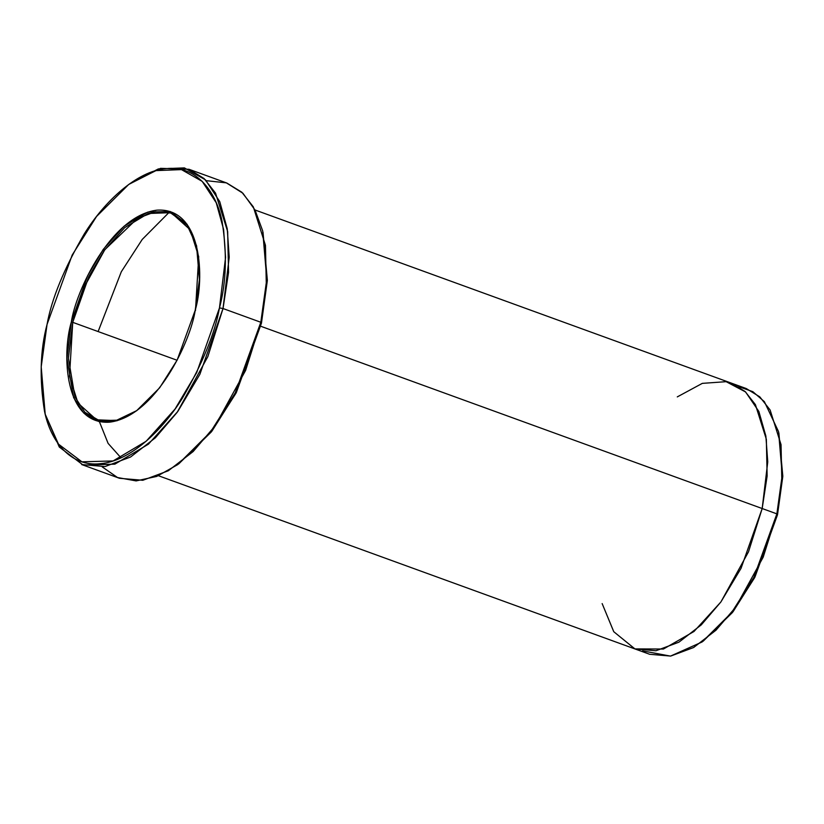 <?xml version="1.0" encoding="UTF-8"?>
<svg xmlns="http://www.w3.org/2000/svg" width="824" height="824" viewBox="0 0 824 824"><rect width="100%" height="100%" fill="white"/><g stroke="black" fill="none" stroke-linecap="round" stroke-linejoin="round"><path stroke-width="1.24" d="M136.939 410.517L117.657 420.168L99.529 420.724L84.872 412.257L74.953 396.983L68.402 358.162L72.739 322.339L71.317 322.091L66.94 358.358L73.635 397.632L83.729 413.03L98.633 421.476L117.018 420.745L136.527 410.805L159.64 387.805L177.15 360.088L195.216 310.236C190.777 341.002 155.746 416.347 109.571 422.176C64.035 425.122 61.893 353.341 71.317 322.091C75.757 291.315 110.787 215.97 156.962 210.141C202.498 207.195 204.64 278.986 195.216 310.236L199.429 279.738L196.545 245.696L187.027 224.21L170.166 211.48L147.754 212.108L124.012 226.25L103.247 249.394L87.684 275.597L71.317 322.091L72.739 322.339L69.494 376.197L77.992 403.121L96.542 419.807L115.916 420.611L136.939 410.517M129.728 183.731L160.546 168.333L189.026 169.291L204.064 178.52L215.528 193.125L227.661 231.585L228.547 272.353L223.026 308.537L219.472 307.908L196.699 372.592L175.038 409.054L146.136 441.262L113.104 460.946L81.916 461.821L58.453 444.105L45.207 414.204L41.2 366.845L47.061 324.409C40.18 350.159 39.325 379.112 44.517 411.279C50.666 441.695 70.895 467.074 100.291 463.685C129.419 461.471 162.132 431.024 182.444 398.074C202.55 363.497 214.889 333.442 219.472 307.908C226.353 282.158 227.197 253.205 222.017 221.038C215.867 190.622 195.638 165.243 166.242 168.632C137.103 170.846 104.401 201.293 84.089 234.243C63.984 268.82 51.644 298.875 47.061 324.409L72.193 255.028L96.562 216.455L128.719 184.452L155.87 170.62L181.455 169.61L202.189 181.362L216.238 202.786L223.613 229.474L225.56 257.438L219.472 307.908L223.026 308.537L229.216 257.212L227.249 228.773L219.75 201.633L205.454 179.838L184.37 167.89L158.352 168.92L128.719 184.452M263 232.172L267.347 280.139L261.455 323.173L267.316 280.737L262.702 230.947L266.78 279.12L260.817 322.266L261.455 323.173L236.035 393.11L211.335 431.92L178.787 463.85M206.278 180.672L226.353 182.856L242.905 193.238L255.049 210.058L262.702 230.947M778.865 432.909L782.8 476.056L777.506 514.773L782.769 476.653L778.567 431.683L782.234 475.036L776.867 513.867L777.506 514.773L754.64 577.655L732.423 612.541L703.15 641.216M738.654 386.631L752.837 391.668L764.373 401.659L778.567 431.683M98.118 331.557L121.313 271.745L142.222 239.444L169.136 212.324M177.067 360.253L72.739 322.339L177.067 360.253M45.207 414.204L59.287 447.041L83.142 465.055L114.855 464.159L148.454 444.146L177.85 411.392L199.872 374.312L223.026 308.537L207.823 356.658L177.181 412.309L155.386 437.791L130.553 457.021L105.019 466.549L81.7 464.551L119.49 478.291L142.799 480.289L168.343 470.751L193.177 451.521L214.971 426.049L245.614 370.398L260.817 322.266L223.026 308.537L260.817 322.266L266.337 286.093L265.452 245.315L253.318 206.855L241.854 192.25L226.816 183.021L189.026 169.291M677.276 396.9L702.326 383.366L726.15 381.677L745.596 391.966L758.852 411.464L765.856 436.02L767.752 461.862L762.179 508.532L260.745 326.263L762.179 508.532L748.491 551.843L720.918 601.932L701.296 624.86L678.945 642.164L655.966 650.744L634.985 648.952L649.683 654.287L670.664 656.079L693.643 647.51L715.994 630.195L735.616 607.267L763.189 557.179L776.867 513.867L781.842 481.309L781.039 444.62L770.121 410.002L759.8 396.859L746.266 388.547L731.568 383.212L745.112 391.513L755.423 404.666L766.341 439.274L767.144 475.973L762.179 508.532L776.867 513.867L762.179 508.532L767.144 475.973L766.351 439.274L755.433 404.656L745.112 391.513L731.578 383.212L255.018 209.986M762.179 508.532L741.034 568.333L720.866 601.994L693.993 631.483L663.433 649.034L634.882 648.91L613.746 631.689L602.148 603.59L613.756 631.689L634.882 648.91L663.433 649.024L693.993 631.483L720.866 601.994L741.034 568.333L762.179 508.532M158.424 475.726L634.985 648.952L613.787 631.73L602.148 603.59M195.473 310.596L198.718 256.728L190.22 229.803L171.67 213.117L155.345 211.727L137.474 218.391L104.833 249.693L83.379 288.647L72.739 322.339L88.889 276.421L104.226 250.527L124.712 227.609L148.155 213.498L170.352 212.674L187.12 225.065L196.668 246.18M702.13 641.958L733.041 611.738L754.928 577.099L777.506 514.773L776.867 513.867L753.867 577.366L731.568 612.665L702.13 641.958L670.479 656.11L642.607 650.867M177.768 464.592L211.953 431.117L236.323 392.554L261.455 323.173L260.817 322.266L235.262 392.821L210.481 432.044L177.768 464.592L156.735 476.416L136.115 480.907L117.513 477.518L102.238 466.909M120.994 457.835L108.099 443.374L99.385 421.641"/></g></svg>
